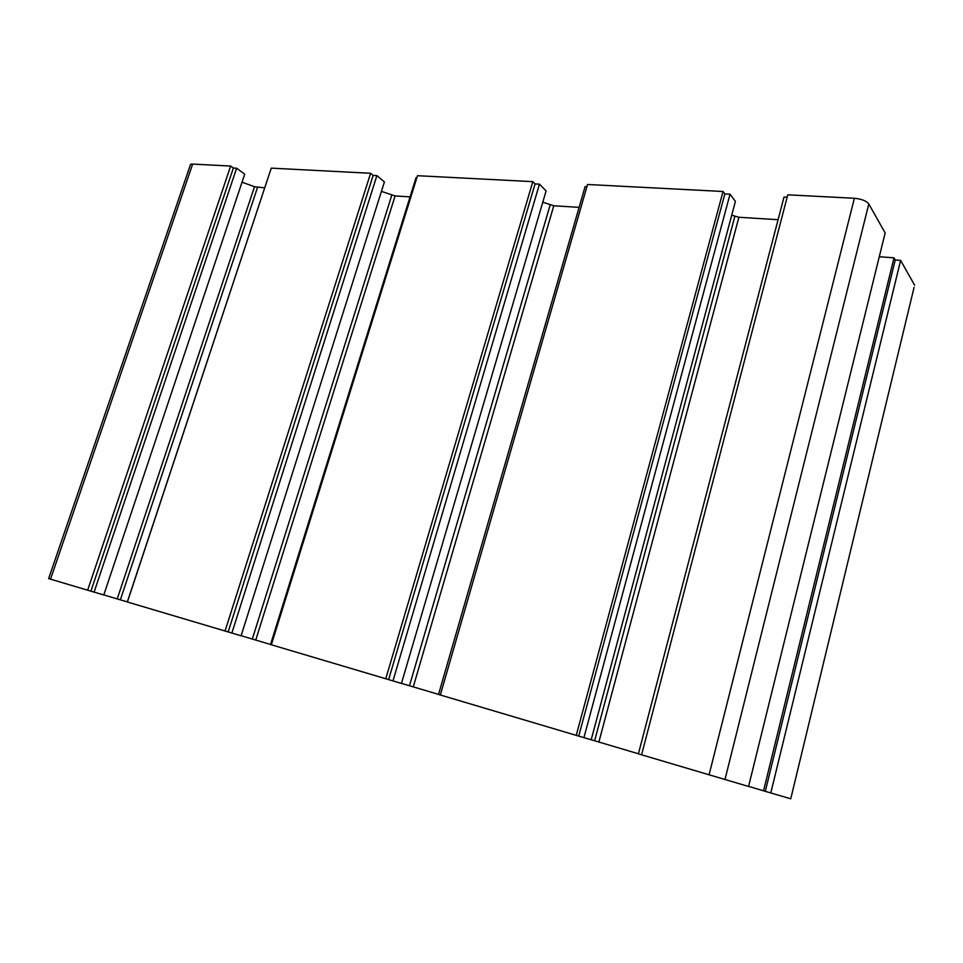 <?xml version="1.0" encoding="UTF-8"?>
<svg xmlns="http://www.w3.org/2000/svg" width="963" height="963" viewBox="0 0 963 963"><rect width="100%" height="100%" fill="white"/><g stroke="black" fill="none" stroke-linecap="round" stroke-linejoin="round"><path stroke-width="1.44" d="M724.958 779.585L868.807 203.975L885.153 232.95L748.564 786.47L638.397 753.86L784.014 197.042L787.156 197.21M641.575 754.823L787.77 194.827L854.374 198.27C861.548 198.956 866.363 200.858 868.807 203.975M914.104 287.263L790.755 798.796L763.551 790.828L894.001 257.819L879.279 256.736M763.551 790.828L748.588 786.374M765.308 791.333L895.241 259.986L894.001 257.819M770.785 792.97L900.622 260.395L895.241 259.986M914.609 285.192L900.622 260.395M94.097 592.101L236.633 168.224L244.71 174.183L103.787 594.965L87.645 590.199L230.651 166.045L192.648 164.083L190.59 164.288L190.06 165.853M87.645 590.199L48.632 578.594L190.59 164.288M90.907 591.162L233.371 168.043L230.651 166.045M236.633 168.224L233.371 168.043M264.632 187.845L254.509 186.714L242.026 182.188M127.321 601.899L103.799 594.929M231.866 633.052L376.906 175.603L384.406 181.947L241.099 635.773L127.297 601.971L270.639 170.006M127.393 602.007L271.265 168.14L370.611 173.28L225.041 631.03M228.159 631.945L373.138 175.41L370.611 173.28M376.906 175.603L373.138 175.41M410.045 196.873L395.095 195.934L381.432 191.372M270.543 644.464L241.111 635.724M392.976 680.925L539.449 184.162L546.093 190.927L401.451 683.417L270.519 644.536L416.04 177.661L416.871 177.71M271.337 644.789L417.497 175.699L532.816 181.658L385.754 678.795M388.619 679.637L535.067 183.933L532.816 181.658M539.449 184.162L535.067 183.933M579.112 207.358L553.785 205.781L542.783 202.206M438.55 694.383L401.475 683.381M583.915 737.67L730.026 194.201L735.407 201.448L591.186 739.801L438.526 694.467L585.107 186.569L586.924 186.666M440.332 695.009L587.55 184.487L723.044 191.493L576.235 735.407M578.715 736.129L724.862 193.924L723.044 191.493M730.026 194.201L724.862 193.924M778.08 219.696L738.898 217.265L731.724 215.182M638.421 753.776L591.198 739.753M709.057 774.878L854.374 198.27M50.533 579.16L192.648 164.083M117.233 598.914L254.509 186.714M120.363 599.841L257.53 187.4M252.318 639.047L391.785 195.188M255.749 640.058L395.095 195.934M409.48 685.752L550.15 204.975M413.271 686.872L553.785 205.781M594.628 740.764L734.853 216.386M598.878 742.028L738.898 217.265"/></g></svg>

